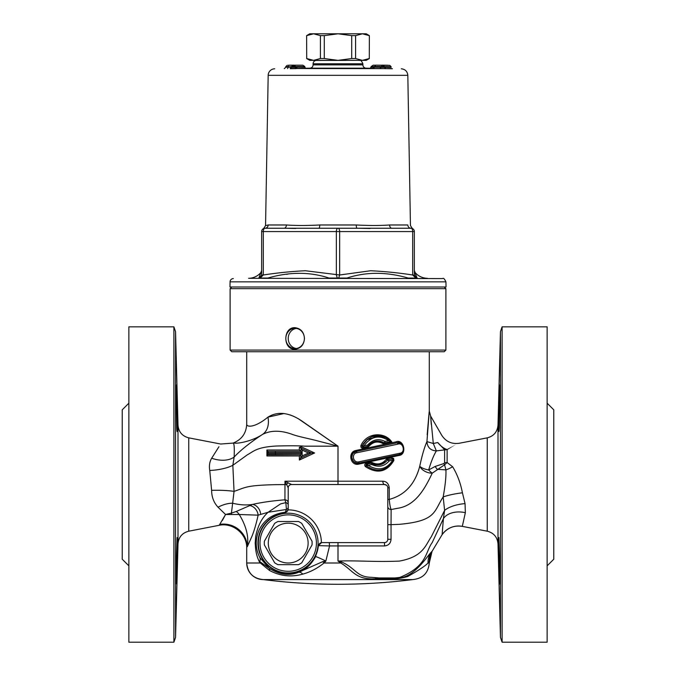 <?xml version="1.0" encoding="UTF-8"?>
<svg xmlns="http://www.w3.org/2000/svg" width="676" height="676" viewBox="0 0 676 676"><rect width="100%" height="100%" fill="white"/><g stroke="black" fill="none" stroke-linecap="round" stroke-linejoin="round"><path stroke-width="1.01" d="M397.294 578.8L391.353 579.121M386.258 579.146L375.003 578.825C387.213 579.949 398.105 579.188 407.687 576.535C418.571 570.392 425.356 565.88 428.035 562.998L429.285 561.477A19.917 19.917 166.9 0 1 432.065 551.329L430.544 552.892C426.843 557.007 414.244 576.594 399.626 577.946M378.999 577.946L371.2 577.304C356.218 576.974 355.914 568.11 341.414 561.933L338 561.038L340.805 562.998C353.43 570.764 355.432 579.67 375.003 578.825A19.917 12.599 94.7 0 1 379.008 577.946C384.078 578.715 391.015 578.538 399.812 577.414C427.587 566.116 425.212 551.937 432.184 542.625L443.405 518.61L442.112 534.648L432.065 551.329L442.112 534.648L432.065 551.329L429.285 562.998C428.305 573.079 422.779 578.605 412.698 579.585L263.31 579.585C253.23 578.605 247.695 573.079 246.715 562.998L260.311 562.998L269.538 570.476C280.185 576.138 291.255 577.355 302.73 574.127C310.259 572.099 317.357 568.389 324.015 562.998L325.857 561.063L322.739 561.638L298.522 572.318C289.049 576.087 279.222 574.718 269.04 568.195L260.522 562.102L259.491 562.001L260.311 562.998L259.44 561.9M246.715 548.135L246.715 562.998A16.596 16.596 0 0 0 263.31 579.594L263.353 579.594A597.525 597.525 0 0 0 412.69 579.594L338 579.585M498.88 408.228L499.826 386.309L499.201 427.815C498.719 438.073 498.449 425.728 498.88 408.228L499.725 384.999M499.201 427.815L498.88 431.465M498.88 537.572L499.826 568.524C499.953 587.14 499.741 588.737 499.201 573.316C498.719 558.891 498.449 536.676 498.88 537.572M499.716 584.039L499.201 573.316M498.753 538.468L499.657 583.718M498.829 410.678L498.677 427.393M502.107 642.2L502.107 326.838L547.137 326.838L547.137 642.2L502.107 642.2L500.451 637.434L498.001 543.876L498.001 425.162L500.451 331.603L500.451 637.434M173.893 326.838L173.893 642.2L128.862 642.2L128.862 326.838L173.893 326.838L175.549 331.603L175.549 637.434L173.893 642.2M177.12 408.228C177.551 425.728 177.281 438.073 176.799 427.815L176.174 386.309L177.12 408.228L176.275 384.999M177.12 431.465L176.799 427.815M177.002 566.065L176.799 573.316C176.259 588.737 176.047 587.14 176.174 568.524L177.12 537.572C177.551 536.676 177.281 558.891 176.799 573.316L176.732 575.251M177.171 558.401L177.213 537.995M177.205 431.102L177.002 403.183M229.967 287.004L446.033 287.004L445.94 281.85L230.06 281.85L229.967 287.004M338 68.445L334.679 68.386M370.338 68.251L371.2 66.535L374.512 66.535M389.815 65.369L383.174 65.268L384.475 66.611L391.117 66.721L389.807 65.369L375.848 65.158L389.815 65.369L391.117 67.423M374.512 67.101L373.169 68.47L392.418 68.758M391.97 68.631L290.511 68.529M291.525 67.22L290.215 68.715L296.189 68.639L294.846 67.144M373.152 65.209L375.484 65.2L373.152 65.209L371.2 66.535M388.734 65.268L389.241 65.361M387.669 65.234L382.253 65.149L387.382 65.335M382.253 65.149L381.543 65.242M374.512 66.468L375.864 65.158L374.512 66.502L384.475 66.586M383.529 65.276L382.134 65.251M383.165 65.335L384.475 67.38L381.154 67.33L381.154 66.671M382.498 65.327L381.154 66.637M375.848 65.158L382.489 65.259L381.154 67.262L371.2 67.152M380.191 68.58L381.154 67.262M373.169 68.47L374.512 67.161M379.811 68.639L381.154 67.33M385.785 68.715L384.475 67.38M385.785 68.656L384.475 67.313L391.117 67.406M292.835 65.335L293.502 65.327L291.525 66.679L290.215 68.715M293.73 65.149L290.688 65.192L293.747 65.149L295.649 66.451L292.826 65.217L291.525 66.679L294.837 66.51M291.525 66.569L285.787 67.287L284.275 68.648M293.502 65.327L294.846 66.637M294.846 66.671L294.846 67.33L291.525 67.372M296.189 68.639L294.846 67.33M302.848 65.209L294.297 65.2L302.848 65.209L304.8 66.51L304.8 67.152L294.846 67.101M288.331 65.234L290.688 65.192L288.88 65.234L288.204 66.603M295.649 66.476L295.649 67.093M287.3 65.268L285.787 66.603L288.204 66.561M285.787 67.287L285.787 66.603M305.662 68.251L304.8 67.152M295.649 67.118L297.567 68.411M287.537 68.606L288.204 67.27M374.512 66.502L374.512 67.135M295.801 228.488L284.055 228.243A3.321 2.366 90 0 0 286.413 224.981L268.169 224.981A3.321 3.203 -90 0 1 264.967 228.243A3.321 3.203 -90 0 0 268.169 224.981L265.558 225.573L268.169 224.981M284.047 228.243L264.967 228.243C263.15 228.581 263.15 228.581 264.967 228.243L318.92 228.243A3.321 0.837 90 0 0 319.756 224.981C306.904 225.649 295.784 225.649 286.413 224.981M370.085 228.488L357.08 228.243A3.321 0.837 90 0 1 356.244 224.981L319.756 224.981M318.92 228.243L338 228.243A3.321 1.656 90 0 0 336.344 231.564L339.656 231.564A3.321 1.656 -90 0 0 338 228.243L391.953 228.243A3.321 2.366 90 0 1 389.587 224.981C380.216 225.649 369.096 225.649 356.244 224.981M414.363 275.25L412.69 274.997L415.858 278.039L416.56 278.039L414.354 274.997L414.354 231.564A3.321 3.321 0 0 0 411.033 228.243A3.321 1.656 90 0 1 412.69 231.564L414.354 231.564A3.321 3.321 0 0 0 414.135 230.389A3.321 3.321 0 0 1 414.354 231.564A3.321 3.321 0 0 0 411.033 228.243C412.85 228.581 412.85 228.581 411.033 228.243C412.85 228.581 412.85 228.581 411.033 228.243A3.321 3.203 90 0 1 407.831 224.981L407.831 224.981C411.312 225.649 411.312 225.649 407.831 224.981L389.587 224.981M411.033 228.243L391.953 228.243L411.033 228.243M263.606 228.539L264.046 228.37M263.31 231.564A3.321 1.656 -90 0 1 264.967 228.243A3.321 3.321 0 0 0 261.646 231.564L336.344 231.564L336.344 274.997L337.29 278.039L338.71 278.039L339.656 274.997L305.349 270.73C291.305 271.422 277.295 272.842 263.31 274.997L261.646 274.997L259.44 278.039L260.142 278.039L263.31 274.997L263.31 231.564M274.701 68.791A6.642 6.642 0 0 0 268.178 75.315L265.558 225.573L263.648 228.522M259.44 278.039L267.873 278.039C289.522 271.769 309.904 271.76 329.009 278.039L346.982 278.039C366.096 271.769 386.478 271.76 408.127 278.039L417.109 278.039M264.967 228.243A3.321 3.321 0 0 0 261.646 231.564A3.321 3.321 0 0 1 261.865 230.389A3.321 3.321 0 0 0 261.646 231.564L261.646 275.005C261.139 277.084 260.395 278.106 259.415 278.039M414.422 275.664L416.56 278.039M415.858 278.039L412.69 274.997C398.705 272.834 384.695 271.414 370.659 270.738L339.656 274.997L339.656 231.564L412.69 231.564L412.69 274.997M267.873 278.039L259.618 278.039M261.646 270.468L258.883 278.039M289.142 273.805L286.683 274.338M248.616 278.318L442.679 278.588L248.616 278.318A16.596 16.596 0 0 0 260.826 272.639M338.71 278.039L337.29 278.039M417.117 278.047C414.574 271.769 414.574 271.76 417.117 278.039C414.574 271.769 414.574 271.76 417.117 278.039M366.155 68.183L309.845 68.183C311.83 67.955 312.912 66.848 313.106 64.862L362.894 64.862A3.321 3.321 0 0 0 366.155 68.183L373.701 68.31M354.934 60.358L316.368 60.443A3.321 3.321 0 0 0 313.106 63.755L362.894 63.755L362.894 64.862M233.321 278.588A3.321 3.321 0 0 0 230.06 281.85M296.308 328.418A10.123 9.278 -90 0 0 288.221 338.456A10.123 9.278 -90 0 0 296.308 348.495M294.846 327.666C300.727 328.409 303.938 332 304.479 338.456C303.938 344.912 300.727 348.503 294.846 349.247C282.83 349.661 282.83 327.252 294.846 327.666M304.386 338.456A10.123 9.278 -90 0 0 295.108 328.333A10.123 9.278 -90 0 0 285.83 338.456A10.123 9.278 -90 0 0 295.108 348.579A10.123 9.278 -90 0 0 304.386 338.456M445.89 350.075L230.11 350.075L231.775 351.74L444.225 351.74L445.89 350.075L445.89 288.66L230.11 288.66L230.11 350.075M308.121 543.082A19.917 19.917 0 0 0 278.25 525.835A19.917 19.917 0 0 0 278.25 560.336A19.917 19.917 0 0 0 308.121 543.082M264.384 541.197L274.659 523.393A23.905 23.905 0 0 1 277.929 521.509L298.488 521.509A23.905 23.905 0 0 1 301.75 523.393L312.033 541.197A23.905 23.905 0 0 1 312.033 544.974L301.75 562.778A23.905 23.905 0 0 1 298.488 564.663L277.929 564.663A23.905 23.905 0 0 1 274.659 562.778L264.384 544.974A23.905 23.905 0 0 1 264.384 541.197L274.659 523.393M274.659 562.778L264.384 544.974M298.488 564.663L277.929 564.663M316.419 543.082A28.215 28.215 0 0 1 274.101 567.519A28.215 28.215 0 0 1 274.101 518.644A28.215 28.215 0 0 1 316.419 543.082M318.083 543.082A29.879 29.879 0 0 0 273.265 517.208A29.879 29.879 0 0 0 273.265 568.955A29.879 29.879 0 0 0 318.083 543.082M312.033 544.974L301.75 562.778M301.75 523.393L312.033 541.197M277.929 521.509L298.488 521.509M399.288 561.105C373.203 562.145 359.455 560.362 338 561.038L338 545.929L384.585 545.929C388.523 545.532 390.677 543.318 391.049 539.296L391.049 524.66L399.271 524.331C436.561 521.027 433.705 511.504 443.169 496.936L444.605 510.397L431.237 536.854C425.331 545.447 423.193 556.787 399.288 561.105M444.605 510.397L443.397 518.61A19.917 13.486 10.3 0 1 465.35 512.704L465.063 503.654A19.917 8.34 -9.9 0 0 444.605 510.397M387.796 524.669L391.049 524.66L391.134 509.527L397.741 508.267C416.044 505.563 425.424 487.506 432.251 473.158L444.571 464.809L445.932 469.888L437.245 469.279A9.963 2.307 -116.9 0 1 435.133 466.457L428.668 469.964A9.963 3.684 11.4 0 1 419.754 466.22A9.963 6.219 -156.6 0 0 432.251 473.158A9.963 2.467 51 0 1 428.668 469.964C431.094 461.716 433.654 455.362 436.358 450.9L447.132 449.582C463.499 441.208 463.499 441.208 447.14 449.582C463.499 441.208 463.499 441.208 447.14 449.582C443.76 448.442 440.625 446.101 437.744 442.543L433.299 443.515L430.62 416.019L433.299 443.524M445.932 469.888C446.211 476.259 445.29 485.275 443.169 496.945A19.917 3.321 -8.9 0 1 462.426 492.804C460.567 483.137 457.306 474.451 452.633 466.744A19.917 9.388 -32.5 0 1 445.932 469.888M399.609 577.955L379.008 577.946M262.389 434.491C252.418 441.259 236.262 444.267 233.71 442.831C241.932 439.307 246.258 433.079 246.715 424.156C246.554 427.308 254.818 427.925 267.941 417.151A19.917 14.585 -116.1 0 1 262.389 434.491C270.594 430.206 280.506 430.147 292.116 434.322C298.505 436.73 310.715 438.969 317.974 440.997L338 446.168L301.352 420.633C288.635 412.318 277.498 411.16 267.941 417.151L284.038 413.518M290.232 414.971L293.705 416.332M298.217 418.655L338 446.168L338 481.202L284.985 481.202L288.204 487.835A3.321 3.321 0 0 1 291.525 484.523L384.475 484.523A3.321 3.321 0 0 1 387.796 487.835L387.796 539.296A3.321 3.321 0 0 1 384.475 542.608L321.556 542.608L318.337 545.65A30.243 30.243 0 0 1 287.494 573.316A30.243 30.243 0 0 1 257.987 544.222A30.243 30.243 0 0 1 285.213 512.991L288.196 509.89A33.2 33.2 0 0 1 321.396 542.617L321.396 542.625M371.572 463.229L366.806 464.15A0.997 0.997 88.5 0 0 366.35 465.865L365.386 466.609C377.225 474.197 386.723 472.152 393.871 460.491L393.567 460.086A0.997 0.997 0 0 0 392.452 458.7A0.997 0.575 78 0 1 391.666 457.728L387.348 458.649A0.997 0.532 -102 0 0 388.1 459.629A0.997 0.997 36 0 0 387.5 460.018C383.216 465.088 378.011 466.195 371.876 463.347L371.868 463.339A0.997 0.997 0 0 0 371.166 463.229L371.868 463.339A0.997 0.921 119.9 0 0 371.268 463.246L371.792 464.547C378.611 467.623 384.424 466.406 389.207 460.888L392.849 460.128C386.486 469.6 378.256 471.333 368.141 465.308L371.792 464.547L371.994 462.477L366.291 463.178L366.806 464.15A0.997 0.98 78 0 0 366.384 465.882L368.141 465.308L366.612 464.218M367.981 446.228C372.78 440.735 378.163 439.603 384.129 442.822L376.017 441.175L368.986 444.96L367.938 446.287L363.232 447.267L363.147 448.239L368.234 447.149C372.687 441.69 377.749 440.6 383.436 443.878L391.886 442.07C385.007 431.66 366.899 432.091 360.942 445.476L362.099 445.881L368.023 438.792M267.569 454.813L300.761 454.644L267.569 454.509L266.91 455.979L299.35 455.97L299.35 460.043L314.585 452.979L301.251 446.802L299.35 447.343L299.35 449.996L266.91 450.005L266.91 455.979M308.594 452.979L302.147 455.877L300.769 457.965L300.761 454.644L302.147 453.317L299.35 455.97M288.196 509.89L288.204 487.835A3.321 3.321 180 0 1 291.533 484.515L284.985 481.202L284.926 499.817C272.242 500.832 261.477 502.369 252.621 504.406L249.85 505.555A9.963 8.518 -114.1 0 1 258.139 515.154L268.118 512.264C261.975 517.706 257.843 525.683 255.739 536.203C254.59 546.411 255.841 555.004 259.491 562.001A9.963 6.194 151.9 0 0 259.804 557.497C255.241 548.557 255.038 539.338 259.204 529.84C264.358 519.607 273.028 513.752 285.204 512.273L285.213 512.991M252.621 504.406A9.963 8.332 -107 0 1 260.649 514.123M288.204 502.86A3.321 3.042 0 0 0 284.926 499.817L285.838 502.631L280.591 503.89L268.118 512.256L286.438 509.484L285.204 512.273A3.321 3.321 0 0 0 288.204 508.969M300.583 447.918L299.35 447.343M373.828 464.235L381.272 464.429L373.845 464.243M371.268 463.246L370.6 462.249M393.55 460.128L386.478 467.919M378.104 470.243L375.222 470.04M393.871 460.491L393.626 458.455L391.666 457.728M392.993 458.734L392.452 458.7L393.533 460.17A0.997 0.853 -155.4 0 0 392.815 458.928L392.849 460.128L393.533 460.17C386.596 471.138 377.538 473.039 366.35 465.865L366.806 464.15M366.291 463.178C364.626 463.939 364.33 465.08 365.386 466.609M387.804 459.739L388.1 459.629A0.997 0.862 78 0 0 387.644 459.942L389.207 460.888L388.125 459.621L392.815 458.928M387.644 459.942L386.165 459.427C382.244 464.091 377.521 465.105 371.994 462.477M387.348 458.649L386.165 459.427M399.803 453.25L358.964 461.809C353.142 463.398 350.971 453.655 357.004 452.717L397.843 444.157C403.183 441.91 405.887 452.658 399.803 453.25A1.327 0.853 -102 0 1 399.212 454.551C406.918 453.79 403.496 439.975 396.727 442.856L356.463 451.416C348.816 452.633 351.562 465.147 358.948 463.111L399.212 454.551A0.997 0.651 -102 0 0 398.755 455.523C407.603 454.695 403.733 438.462 395.882 441.884L356.058 450.444C347.227 451.864 350.413 466.465 358.922 464.082L358.948 463.111C350.396 463.93 349.441 451.965 356.463 451.416L356.058 450.444M358.922 464.082L398.755 455.523M397.843 444.157A1.327 0.828 -102 0 0 396.727 442.856A0.997 0.625 78 0 1 395.882 441.884M396.727 442.856L399.508 442.915L401.958 444.25L403.133 445.695M403.099 451.771L402.017 453.097M383.436 443.878L384.027 442.848L391.556 441.639M367.938 446.287L368.234 447.149M390.703 441.479L387.61 438.749L391.886 442.07M372.231 436.662L378.687 435.741L372.231 436.662M362.175 445.864A0.997 0.929 78 0 0 363.232 447.267L362.099 445.881A0.997 0.997 0 0 0 363.215 447.267L363.958 445.83L362.099 445.881L363.147 443.921L362.099 445.881L368.014 438.792M360.942 445.476C360.595 447.318 361.33 448.247 363.147 448.239M381.492 463.136L382.819 463.846M374.191 465.587L371.927 462.629M374.014 463.381L375.011 464.589M382.337 462.747L383.774 463.356M388.742 460.432L387.407 460.145M391.548 441.631L379.143 435.767L366.502 439.983L363.147 443.921M378.459 437.051L380.74 435.969M382.836 436.459L380.791 437.22L382.827 436.459M375.172 442.265L374.681 441.462M390.17 442.434L387.787 442.045M222.387 520.419L225.556 514.478L219.742 524.407A23.238 22.553 -153.7 0 1 247.255 546.774C246.546 548.582 246.546 548.582 247.255 546.774L251.987 536.203C254.21 530.736 256.263 523.723 258.139 515.154L239.27 514.512A9.963 5.763 69.1 0 0 236.194 511.504L231.429 513.101L232.645 503.223C239.853 504.997 246.512 505.386 252.621 504.397M255.207 544.07L255.207 542.346M255.629 536.905L255.739 536.203M437.744 442.543C443.464 432.961 443.464 432.961 437.744 442.543L444.614 449.709L444.614 462.671L443.938 463.533A9.963 1.96 71.9 0 0 444.571 464.809L447.132 462.536L452.633 466.744L447.132 462.536L447.132 449.582M465.063 503.654L462.426 492.804M459.249 443.262L487.244 437.854L487.244 531.192L462.308 526.367L465.333 512.78M443.938 463.533L435.133 466.457M444.614 462.671A13.275 7.504 180 0 0 447.132 462.536M387.796 506.51A3.321 3.025 180 0 0 391.134 509.527C390.289 507.642 389.655 504.271 389.249 499.412L389.249 487.835C388.675 483.602 386.537 481.388 382.844 481.202L338 481.202L338 484.523M431.254 424.393L430.62 416.019L429.285 411.042L426.936 441.589C424.452 447.182 422.061 455.396 419.754 466.22C415.064 484.109 404.89 495.178 389.249 499.412L387.796 499.412M219.742 524.407L219.075 525.32L188.756 531.192L188.756 437.854C182.207 436.13 178.625 431.896 177.999 425.162L177.999 543.876L175.549 637.434M426.936 441.589C427.393 447.411 430.527 450.52 436.358 450.9L433.299 443.515L426.936 441.589M427.181 434.727L429.142 412.098M288.204 504.879A3.321 2.349 0 0 0 285.838 502.631L286.438 509.484A3.321 2.586 0 0 0 288.204 507.203M218.931 446.743L211.681 458.227C209.602 461.691 208.969 465.772 209.754 470.462L211.622 490.345C211.656 497.012 213.802 502.631 218.044 507.203L225.556 514.487L239.27 514.512C246.334 526.198 248.996 536.955 247.255 546.774M249.85 505.555L236.194 511.504M218.044 507.203A23.238 13.148 148.1 0 1 232.645 503.223L234.048 491.384L232.84 465.291L247.272 454.863C253.745 451.348 256.5 447.208 275.994 446.033C289.539 445.653 299.147 445.704 304.825 446.168L338 446.168M288.331 482.892A3.321 1.268 -43.8 0 0 286.582 484.574L275.985 484.658C245.168 485.326 245.532 487.59 234.048 491.384A23.238 3.219 179.8 0 0 211.622 490.345M262.398 434.491C250.044 442.636 240.622 450.157 234.141 457.044C234.538 447.52 234.158 442.873 232.975 443.101L233.71 442.831M209.754 470.462A23.238 7.166 173.6 0 0 232.84 465.291L234.141 457.044A23.238 14.847 -158.6 0 1 211.681 458.227M231.665 514.411A9.963 1.2 87.9 0 0 231.429 513.101L225.556 514.478M188.756 437.854L220.739 444.031L232.975 443.101M318.337 545.65L315.608 556.644C310.994 564.806 305.298 570.029 298.522 572.318A6.642 4.031 69.4 0 1 302.73 574.127C291.229 577.372 280.168 576.155 269.538 570.476A6.642 2.898 126.6 0 0 269.04 568.195L259.804 557.497M429.285 562.998L428.035 562.998A19.917 19.308 41.4 0 1 430.544 552.892M322.739 561.638A6.642 0.752 -132.8 0 1 324.015 562.998L340.805 562.998A19.917 0.532 119.8 0 1 341.414 561.933M315.608 556.644A9.963 0.591 -153.8 0 1 325.857 561.063L329.55 545.929L338 545.929L338 542.608M260.311 562.998A6.642 4.859 138.5 0 0 260.522 562.102M301.251 446.802L300.761 451.323L302.147 452.65L300.769 451.323L267.569 451.323L300.769 451.323L299.35 449.996M268.33 452.65L267.569 451.154L267.569 454.509L268.33 452.65L275.259 452.65L275.259 453.317L268.33 453.317M376.76 463.913L377.825 464.927M381.534 464.344L380.326 463.533M375.036 464.598L374.039 463.39M357.004 452.717L356.463 451.416L353.295 453.224M358.964 461.809L358.948 463.111M363.967 445.83C371.132 436.248 379.354 434.524 388.641 440.651L385.016 441.42C378.619 438.259 372.806 439.476 367.592 445.07L363.958 445.83M367.592 445.07L367.972 446.228M385.016 441.42L384.255 442.797M366.502 439.983C374.107 434.693 374.605 436.316 378.197 435.724C383.098 435.885 387.238 437.769 390.618 441.377L388.641 440.659M366.772 464.158L366.384 465.882M384.957 437.254L383.174 437.752M387.635 439.899L389.097 439.899M300.769 457.965L299.35 460.043L300.761 457.965L311.442 452.979L314.585 452.979M267.569 451.154L266.91 450.005M309.98 452.979L309.405 452.979M300.769 448.002L302.147 450.089L308.298 452.979L311.442 452.979L300.769 448.002M321.97 542.608A3.321 3.321 -90 0 0 318.658 545.65L329.55 545.929L329.237 542.608M382.844 481.202A3.321 1.631 90 0 0 384.475 484.523L386.571 485.267L385.007 484.565M384.585 545.929L384.475 542.608M128.862 565.846L122.229 559.213L122.229 409.825L128.862 403.192M547.137 565.846L553.771 559.213L553.771 409.825L547.137 403.192M355.584 35.617L362.437 33.8L366.215 33.8L369.366 35.617L369.29 58.533L362.437 60.358L355.584 58.533L355.584 35.617L351.706 35.617L351.706 58.533L338 60.358L324.294 58.533L324.294 35.617L320.416 35.617L320.416 58.533L313.563 60.358L306.71 58.533L306.634 35.617L306.71 58.533M324.294 58.533L320.416 58.533M324.294 35.617L338 33.8L313.563 33.8L320.416 35.617M355.584 58.533L351.706 58.533M369.366 35.617L369.29 58.533M369.29 35.617L362.437 33.8L338 33.8L351.706 35.617M306.71 35.617L313.563 33.8L309.785 33.8L306.634 35.617M369.366 58.533L366.215 60.358L309.785 60.358L306.634 58.533M381.703 65.209L379.033 65.209L381.703 65.2M295.649 66.535L304.8 66.535M291.525 67.152L288.204 67.228M268.178 75.315L407.822 75.315L410.45 225.573L412.343 228.513M462.308 526.367A19.917 19.917 -44.1 0 0 442.112 534.648C447.208 527.888 453.942 525.134 462.308 526.367M302.147 455.877L302.147 453.317L275.259 453.317L275.563 454.644M274.312 451.323L275.563 451.323L275.259 452.65L302.147 452.65L302.147 450.089M387.796 539.296L391.049 539.296M389.249 487.835L387.796 487.835M309.845 68.183L295.834 68.428M414.354 274.997C414.861 277.084 415.605 278.106 416.585 278.039M415.174 272.639C418.444 276.256 422.517 278.149 427.384 278.318M415.165 272.648L414.354 270.468M313.106 64.862L313.106 63.755M359.632 60.443C360.401 59.598 361.483 60.705 362.894 63.755M321.066 60.358L316.368 60.443M442.679 278.588C443.405 277.751 444.495 278.842 445.94 281.85M401.299 68.791C405.22 69.222 407.391 71.403 407.822 75.315M231.775 287.004L230.11 288.66M444.225 287.004L445.89 288.66M399.508 442.915L401.958 444.25M358.846 463.128L356.286 463.068L353.565 461.573M353.523 461.531L351.74 457.567M351.731 457.483L352.466 454.382M352.5 454.323L352.94 453.655M383.537 442.476C378.315 439.932 373.465 440.76 368.986 444.96M362.767 447.258L362.057 445.991M381.501 463.128L382.836 463.837M500.451 331.603L502.107 326.838M177.999 425.162L175.549 331.603M177.999 543.876C178.625 537.141 182.207 532.908 188.756 531.192M498.001 543.876C497.375 537.141 493.793 532.908 487.244 531.192M487.244 437.854C493.793 436.13 497.375 431.896 498.001 425.162M430.62 416.019L441.741 435.276C445.89 441.639 451.729 444.309 459.249 443.27M219.075 525.328L219.075 525.328C232.797 522.252 247.162 534.057 246.723 548.135M246.715 351.74L246.715 424.156M429.285 351.74L429.285 411.042M386.816 460.871L381.847 464.243C376.676 465.147 373.642 464.995 372.738 463.795M366.029 464.944L366.062 465.418M267.569 451.323L275.563 451.323M294.584 451.323L296.122 451.323M311.442 452.979L307.504 454.821"/></g></svg>

